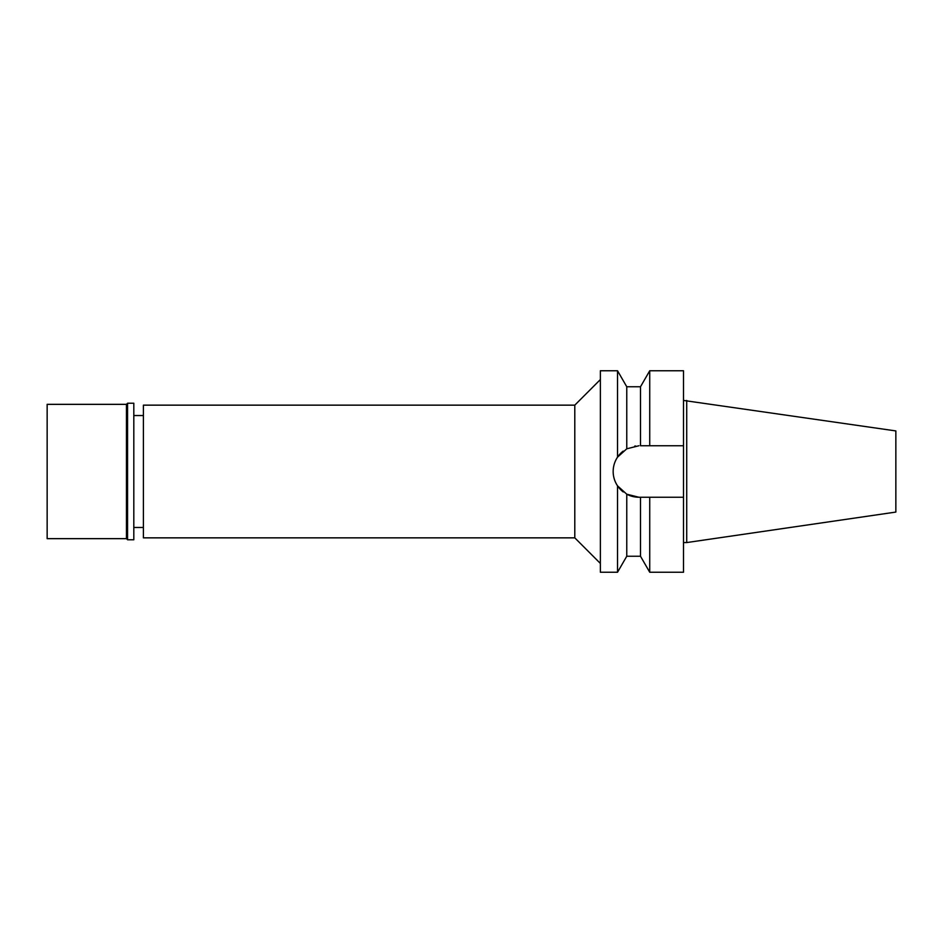 <?xml version="1.0" encoding="UTF-8"?>
<svg xmlns="http://www.w3.org/2000/svg" width="943" height="943" viewBox="0 0 943 943"><rect width="100%" height="100%" fill="white"/><g stroke="black" fill="none" stroke-linecap="round" stroke-linejoin="round"><path stroke-width="1.41" d="M686.716 400.433L686.716 542.567L895.85 512.073L895.85 430.927L683.51 400.433M143.407 415.533L133.812 415.533M143.407 527.467L133.812 527.467M143.407 405.148L143.407 537.852L574.794 537.852L574.794 405.148L143.407 405.148M600.373 379.558L574.794 405.148M600.373 563.442L574.794 537.852M600.373 370.764L600.373 572.236L617.535 572.236L617.535 485.845C614.636 481.46 613.186 476.675 613.162 471.5C613.186 466.325 614.636 461.54 617.535 457.155L617.535 370.764L600.373 370.764M638.906 445.756L626.765 448.797L617.535 457.155M613.657 466.49A25.744 25.744 0 0 1 623.17 451.131M626.765 448.797L626.765 386.76L617.535 370.764M638.906 497.244A25.744 25.744 0 0 1 626.765 494.203L638.906 497.244L643.562 497.244M623.288 491.963A25.744 25.744 0 0 1 613.162 471.5M617.535 485.845L626.765 494.203L626.765 556.24L617.535 572.236M630.667 495.888L629.948 495.641M634.745 446.098L635.594 445.968M640.497 556.24L640.497 497.244L649.727 497.244L649.727 572.236L640.497 556.24L626.765 556.24M646.639 497.244L640.497 497.244M649.727 497.244L683.51 497.244L683.51 370.764L649.727 370.764L649.727 445.756L683.51 445.756L640.497 445.756L640.497 386.76L626.765 386.76M649.727 572.236L683.51 572.236L683.51 497.244M686.716 542.567L683.51 542.567M47.15 404.347L47.15 538.653L126.456 538.653L126.456 404.347L47.15 404.347M127.576 403.227L127.576 539.773L133.812 539.773L133.812 403.227L127.576 403.227L126.456 404.347M127.576 539.773L126.456 538.653M640.497 386.76L649.727 370.764"/></g></svg>
